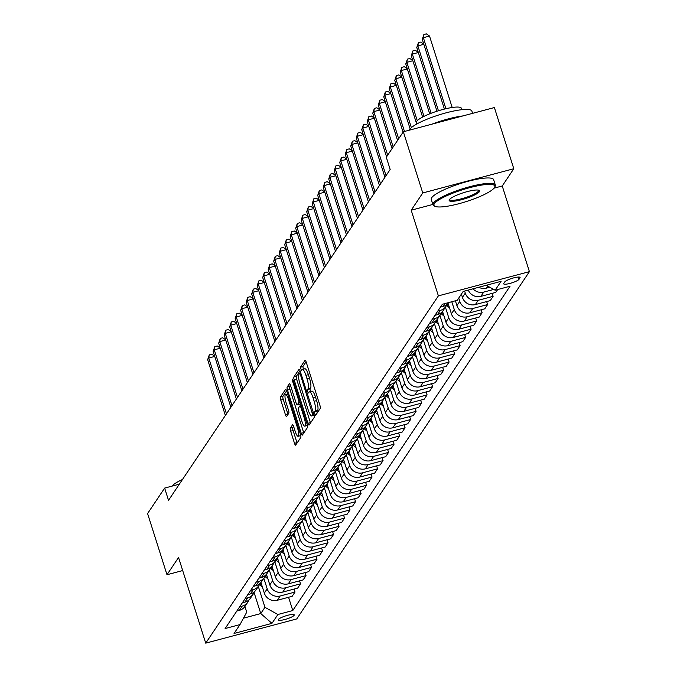 <?xml version="1.0" encoding="UTF-8"?>
<svg xmlns="http://www.w3.org/2000/svg" width="677" height="677" viewBox="0 0 677 677"><rect width="100%" height="100%" fill="white"/><g stroke="black" fill="none" stroke-linecap="round" stroke-linejoin="round"><path stroke-width="1.02" d="M314.83 414.028L315.668 415.263L320.255 408.409A2.573 0.592 -104.9 0 0 319.925 405.362L306.207 362.119A2.573 0.592 -104.9 0 0 305.115 360.282A2.573 0.592 -104.9 0 0 305.014 360.359L300.427 367.213L301.417 370.632L302.086 369.693A8.217 1.904 -104.9 0 1 302.407 369.43A8.217 1.904 -104.9 0 1 305.911 375.312L307.053 378.917A8.217 1.904 -104.9 0 1 308.103 388.666L307.51 389.554L307.747 391.687L308.509 392.973L309.177 392.034A8.217 1.904 -104.9 0 1 309.499 391.78A8.217 1.904 -104.9 0 1 312.994 397.653L314.136 401.258A8.217 1.904 -104.9 0 1 315.194 411.015L314.602 411.895L314.83 414.028M306.097 361.772L302.89 366.562L303.296 369.202M302.407 369.43L304.87 368.779A8.217 1.904 -104.9 0 1 308.365 374.66L309.507 378.265A8.217 1.904 -104.9 0 1 310.565 388.014L309.973 388.903L310.388 391.543M294.131 615.308A8.378 1.625 162.4 0 0 294.241 614.868A8.378 1.625 162.4 0 0 286.718 615.562A8.378 1.625 162.4 0 0 278.382 619.497A8.378 1.625 162.4 0 0 278.272 619.937A8.378 1.625 162.4 0 0 285.796 619.243A8.378 1.625 162.4 0 0 294.131 615.308M290.323 428.143A2.573 0.592 -104.9 0 0 290.653 431.19L294.495 443.317A2.573 0.592 -104.9 0 0 295.595 445.161A2.573 0.592 -104.9 0 0 295.688 445.077L300.791 437.469A2.573 0.592 -104.9 0 0 300.461 434.422L286.743 391.179A2.573 0.592 -104.9 0 0 285.652 389.343A2.573 0.592 -104.9 0 0 285.55 389.419L280.447 397.027A2.573 0.592 -104.9 0 0 280.777 400.073L285.432 414.73A2.573 0.592 -104.9 0 0 286.523 416.567A2.573 0.592 -104.9 0 0 286.625 416.49L288.808 413.232A2.573 0.592 -104.9 0 0 288.478 410.186L286.168 402.917A6.872 1.591 -104.9 0 1 285.559 394.547A6.872 1.591 -104.9 0 1 288.487 399.464L297.516 427.932A6.872 1.591 -104.9 0 1 298.125 436.301A6.872 1.591 -104.9 0 1 295.197 431.384L293.7 426.637A2.573 0.592 -104.9 0 0 292.599 424.801A2.573 0.592 -104.9 0 0 292.498 424.885L290.323 428.143L292.777 427.483A2.573 0.592 -104.9 0 0 293.107 430.53L296.958 442.665A2.573 0.592 -104.9 0 0 297.076 443.012M178.55 557.493L166.991 574.739L147.586 513.555L164.638 488.092L168.522 500.328L390.172 169.47L386.296 157.233L403.348 131.77L422.761 192.953L411.201 210.208L438.383 295.866L205.723 643.15L178.55 557.493M307.933 423.26A2.573 0.592 -104.9 0 0 309.034 425.097A2.573 0.592 -104.9 0 0 309.135 425.021L314.23 417.404A2.573 0.592 -104.9 0 0 313.9 414.358L300.182 371.114A2.573 0.592 -104.9 0 0 299.09 369.278A2.573 0.592 -104.9 0 0 298.989 369.363L293.886 376.971A2.573 0.592 -104.9 0 0 294.216 380.017L307.933 423.26L310.396 422.609A2.573 0.592 -104.9 0 0 310.515 422.956M307.51 427.432L302.416 435.049A2.573 0.592 -104.9 0 1 302.314 435.125A2.573 0.592 -104.9 0 1 301.214 433.288L287.497 390.045A2.573 0.592 -104.9 0 1 287.166 386.999L289.35 383.741A2.573 0.592 -104.9 0 1 289.451 383.664A2.573 0.592 -104.9 0 1 290.543 385.501L296.111 403.035A2.573 0.592 -104.9 0 0 297.203 404.871A2.573 0.592 -104.9 0 0 297.305 404.795L298.752 402.637A2.573 0.592 -104.9 0 0 298.422 399.591L292.633 381.329L292.472 379.137L293.234 380.423L307.18 424.386A2.573 0.592 -104.9 0 1 307.51 427.432M504.729 281.937L503.756 283.384A8.116 1.574 162.4 0 0 503.654 283.807A8.116 1.574 162.4 0 0 510.94 283.138A8.116 1.574 162.4 0 0 519.014 279.322L519.978 277.883A8.116 1.574 162.4 0 0 520.088 277.452A8.116 1.574 162.4 0 0 512.802 278.129A8.116 1.574 162.4 0 0 504.729 281.937M438.383 295.866L529.414 271.646L296.763 618.922L205.723 643.15M288.571 597.266L292.777 610.536L510.026 286.253L495.141 290.213L501.082 281.344L463.195 291.423L457.246 300.292L442.36 304.261L225.111 628.544L239.996 624.583L246.733 612.169L244.922 606.465M292.777 610.536L277.892 614.496L271.951 623.365L234.056 633.452L239.996 624.583M494.041 188.164L502.241 185.98L513.801 168.734L422.761 192.953M513.801 168.734L494.388 107.55L403.348 131.77M166.991 574.739L182.697 570.559M502.241 185.98L529.414 271.646M179.346 484.173L164.638 488.092M254.095 592.553L260.763 613.565L264.944 607.328L258.326 586.46M294.072 589.058L295.02 592.045L292.159 596.31L277.274 600.279A10.468 9.977 -146.2 0 1 264.326 593.103L260.95 582.474M295.02 592.045L280.134 596.005A10.468 9.977 -146.2 0 1 267.187 588.829L263.827 578.251M299.572 580.841L300.52 583.828L297.66 588.101L282.774 592.062A10.468 9.977 -146.2 0 1 269.827 584.894L266.45 574.257M300.52 583.828L285.635 587.788A10.468 9.977 -146.2 0 1 272.687 580.621L269.328 570.034M305.073 572.624L306.021 575.619L303.161 579.884L288.275 583.845A10.468 9.977 -146.2 0 1 275.327 576.677L271.959 566.04M306.021 575.619L291.135 579.58A10.468 9.977 -146.2 0 1 278.188 572.403L274.837 561.825M310.582 564.415L311.53 567.402L308.661 571.676L293.776 575.636A10.468 9.977 -146.2 0 1 280.828 568.46L277.46 557.831M311.53 567.402L296.644 571.363A10.468 9.977 -146.2 0 1 283.697 564.195L280.337 553.608M316.083 556.198L317.031 559.185L314.17 563.459L299.285 567.419A10.468 9.977 -146.2 0 1 286.337 560.251L282.961 549.614M317.031 559.185L302.145 563.146A10.468 9.977 -146.2 0 1 289.197 555.978L285.838 545.391M321.583 547.989L322.531 550.976L319.671 555.242L304.785 559.202A10.468 9.977 -146.2 0 1 291.838 552.034L288.461 541.397M322.531 550.976L307.646 554.937A10.468 9.977 -146.2 0 1 294.698 547.761L291.338 537.183M327.084 539.772L328.032 542.759L325.172 547.033L310.286 550.993A10.468 9.977 -146.2 0 1 297.338 543.817L293.97 533.188M328.032 542.759L313.146 546.72A10.468 9.977 -146.2 0 1 300.199 539.552L296.848 528.965M332.593 531.555L333.541 534.542L330.672 538.816L315.787 542.776A10.468 9.977 -146.2 0 1 302.839 535.609L299.471 524.971M333.541 534.542L318.655 538.503A10.468 9.977 -146.2 0 1 305.708 531.335L302.348 520.748M338.094 523.346L339.042 526.334L336.181 530.607L321.296 534.568A10.468 9.977 -146.2 0 1 308.348 527.391L304.972 516.763M339.042 526.334L324.156 530.294A10.468 9.977 -146.2 0 1 311.208 523.118L307.849 512.54M343.594 515.129L344.542 518.117L341.682 522.39L326.796 526.351A10.468 9.977 -146.2 0 1 313.849 519.183L310.472 508.545M344.542 518.117L329.657 522.077A10.468 9.977 -146.2 0 1 316.709 514.909L313.349 504.323M349.095 506.921L350.043 509.908L347.183 514.173L332.297 518.133A10.468 9.977 -146.2 0 1 319.349 510.966L315.981 500.328M350.043 509.908L335.157 513.868A10.468 9.977 -146.2 0 1 322.21 506.692L318.859 496.114M354.604 498.704L355.552 501.691L352.683 505.964L337.798 509.925A10.468 9.977 -146.2 0 1 324.85 502.749L321.482 492.12M355.552 501.691L340.666 505.651A10.468 9.977 -146.2 0 1 327.719 498.484L324.359 487.897M360.105 490.486L361.053 493.474L358.192 497.747L343.307 501.708A10.468 9.977 -146.2 0 1 330.359 494.54L326.983 483.903M361.053 493.474L346.167 497.434A10.468 9.977 -146.2 0 1 333.219 490.266L329.86 479.68M365.605 482.278L366.553 485.265L363.693 489.53L348.807 493.491A10.468 9.977 -146.2 0 1 335.86 486.323L332.483 475.686M366.553 485.265L351.668 489.226A10.468 9.977 -146.2 0 1 338.72 482.049L335.36 471.471M371.106 474.061L372.054 477.048L369.193 481.322L354.308 485.282A10.468 9.977 -146.2 0 1 341.36 478.106L337.992 467.477M372.054 477.048L357.168 481.008A10.468 9.977 -146.2 0 1 344.221 473.841L340.87 463.254M376.615 465.844L377.563 468.831L374.703 473.105L359.809 477.065A10.468 9.977 -146.2 0 1 346.861 469.897L343.493 459.26M377.563 468.831L362.677 472.8A10.468 9.977 -146.2 0 1 349.73 465.624L346.37 455.037M382.116 457.635L383.064 460.622L380.203 464.896L365.318 468.856A10.468 9.977 -146.2 0 1 352.37 461.68L348.993 451.051M383.064 460.622L368.178 464.583A10.468 9.977 -146.2 0 1 355.23 457.415L351.871 446.828M387.616 449.418L388.564 452.405L385.704 456.679L370.818 460.639A10.468 9.977 -146.2 0 1 357.871 453.472L354.494 442.834M388.564 452.405L373.679 456.366A10.468 9.977 -146.2 0 1 360.731 449.198L357.371 438.611M393.117 441.209L394.065 444.197L391.204 448.462L376.319 452.422A10.468 9.977 -146.2 0 1 363.371 445.254L360.003 434.617M394.065 444.197L379.179 448.157A10.468 9.977 -146.2 0 1 366.232 440.981L362.88 430.403M398.626 432.992L399.574 435.98L396.714 440.253L381.82 444.214A10.468 9.977 -146.2 0 1 368.872 437.037L365.504 426.408M399.574 435.98L384.688 439.94A10.468 9.977 -146.2 0 1 371.741 432.772L368.381 422.186M404.127 424.775L405.074 427.762L402.214 432.036L387.329 435.996A10.468 9.977 -146.2 0 1 374.381 428.829L371.004 418.191M405.074 427.762L390.189 431.723A10.468 9.977 -146.2 0 1 377.241 424.555L373.882 413.969M409.627 416.567L410.575 419.554L407.715 423.819L392.829 427.788A10.468 9.977 -146.2 0 1 379.882 420.612L376.505 409.974M410.575 419.554L395.69 423.514A10.468 9.977 -146.2 0 1 382.742 416.338L379.382 405.76M415.128 408.349L416.076 411.337L413.215 415.61L398.33 419.571A10.468 9.977 -146.2 0 1 385.382 412.403L382.014 401.766M416.076 411.337L401.19 415.297A10.468 9.977 -146.2 0 1 388.243 408.129L384.891 397.543M420.637 400.132L421.585 403.12L418.724 407.393L403.83 411.354A10.468 9.977 -146.2 0 1 390.883 404.186L387.515 393.549M421.585 403.12L406.699 407.089A10.468 9.977 -146.2 0 1 393.752 399.912L390.392 389.334M426.138 391.924L427.085 394.911L424.225 399.185L409.34 403.145A10.468 9.977 -146.2 0 1 396.392 395.969L393.015 385.34M427.085 394.911L412.2 398.871A10.468 9.977 -146.2 0 1 399.252 391.704L395.893 381.117M431.638 383.707L432.586 386.694L429.726 390.967L414.84 394.928A10.468 9.977 -146.2 0 1 401.893 387.76L398.516 377.123M432.586 386.694L417.701 390.654A10.468 9.977 -146.2 0 1 404.753 383.487L401.393 372.9M437.139 375.498L438.087 378.485L435.226 382.75L420.341 386.711A10.468 9.977 -146.2 0 1 407.393 379.543L404.025 368.906M438.087 378.485L423.201 382.446A10.468 9.977 -146.2 0 1 410.254 375.27L406.902 364.691M442.648 367.281L443.596 370.268L440.735 374.542L425.841 378.502A10.468 9.977 -146.2 0 1 412.902 371.326L409.526 360.697M443.596 370.268L428.71 374.229A10.468 9.977 -146.2 0 1 415.763 367.061L412.403 356.474M448.149 359.064L449.096 362.051L446.236 366.325L431.351 370.285A10.468 9.977 -146.2 0 1 418.403 363.117L415.026 352.48M449.096 362.051L434.211 366.012A10.468 9.977 -146.2 0 1 421.263 358.844L417.904 348.257M453.649 350.855L454.597 353.843L451.737 358.108L436.851 362.077A10.468 9.977 -146.2 0 1 423.904 354.9L420.527 344.271M454.597 353.843L439.712 357.803A10.468 9.977 -146.2 0 1 426.764 350.627L423.404 340.049M459.15 342.638L460.098 345.625L457.237 349.899L442.352 353.859A10.468 9.977 -146.2 0 1 429.404 346.692L426.036 336.054M460.098 345.625L445.212 349.586A10.468 9.977 -146.2 0 1 432.264 342.418L428.913 331.832M464.659 334.421L465.607 337.417L462.746 341.682L447.852 345.642A10.468 9.977 -146.2 0 1 434.913 338.475L431.537 327.837M465.607 337.417L450.721 341.377A10.468 9.977 -146.2 0 1 437.774 334.201L434.414 323.623M470.16 326.212L471.107 329.2L468.247 333.473L453.362 337.434A10.468 9.977 -146.2 0 1 440.414 330.258L437.037 319.629M471.107 329.2L456.222 333.16A10.468 9.977 -146.2 0 1 443.274 325.992L439.915 315.406M475.66 317.995L476.608 320.983L473.748 325.256L458.862 329.217A10.468 9.977 -146.2 0 1 445.915 322.049L442.538 311.412M476.608 320.983L461.722 324.943A10.468 9.977 -146.2 0 1 448.775 317.775L445.415 307.189M481.161 309.787L482.109 312.774L479.248 317.039L464.363 321A10.468 9.977 -146.2 0 1 451.415 313.832L448.047 303.194M482.109 312.774L467.223 316.734A10.468 9.977 -146.2 0 1 454.275 309.558L451.796 301.747M486.67 301.57L487.618 304.557L484.757 308.83L469.863 312.791A10.468 9.977 -146.2 0 1 456.924 305.615L455.393 300.791M487.618 304.557L472.732 308.517A10.468 9.977 -146.2 0 1 459.785 301.35L458.744 298.066M492.171 293.353L493.118 296.34L490.258 300.613L475.372 304.574A10.468 9.977 -146.2 0 1 462.425 297.406L461.384 294.123M493.118 296.34L478.233 300.3A10.468 9.977 -146.2 0 1 465.285 293.133L464.625 291.042M243.483 618.169L260.763 613.565L271.951 623.365M495.141 290.213L486.247 285.288M468.256 290.078A10.468 9.977 -146.2 0 0 480.873 296.365L495.759 292.405L497.68 289.536M489.776 287.243L486.374 288.148A10.468 9.977 -146.2 0 1 478.774 287.276M493.728 289.434L483.733 292.092A10.468 9.977 -146.2 0 1 473.02 288.808M448.47 302.627A10.468 9.977 -146.2 0 1 442.978 306.444L440.448 307.121M447.006 304.286A10.468 9.977 -146.2 0 1 445.931 306.427A10.468 9.977 -146.2 0 1 440.338 310.388L437.799 311.065M445.931 306.427L443.071 310.692A10.468 9.977 -146.2 0 1 437.477 314.661L434.939 315.33M441.497 312.503A10.468 9.977 -146.2 0 1 440.431 314.636A10.468 9.977 -146.2 0 1 434.837 318.605L432.298 319.273M440.431 314.636L437.57 318.909A10.468 9.977 -146.2 0 1 431.977 322.87L429.438 323.547M435.996 320.712A10.468 9.977 -146.2 0 1 434.93 322.853A10.468 9.977 -146.2 0 1 429.336 326.813L426.798 327.49M434.93 322.853L432.07 327.126A10.468 9.977 -146.2 0 1 426.476 331.087L423.937 331.764M430.496 328.929A10.468 9.977 -146.2 0 1 429.421 331.061A10.468 9.977 -146.2 0 1 423.836 335.03L421.297 335.707M429.421 331.061L426.561 335.335A10.468 9.977 -146.2 0 1 420.967 339.304L418.437 339.972M424.995 337.138A10.468 9.977 -146.2 0 1 423.92 339.279A10.468 9.977 -146.2 0 1 418.327 343.239L415.788 343.916M423.92 339.279L421.06 343.552A10.468 9.977 -146.2 0 1 415.466 347.513L412.928 348.19M419.486 345.355A10.468 9.977 -146.2 0 1 418.42 347.496A10.468 9.977 -146.2 0 1 412.826 351.456L410.287 352.133M418.42 347.496L415.56 351.761A10.468 9.977 -146.2 0 1 409.966 355.73L407.427 356.407M413.985 353.572A10.468 9.977 -146.2 0 1 412.919 355.704A10.468 9.977 -146.2 0 1 407.326 359.673L404.787 360.342M412.919 355.704L410.059 359.978A10.468 9.977 -146.2 0 1 404.465 363.938L401.926 364.615M408.485 361.78A10.468 9.977 -146.2 0 1 407.41 363.921A10.468 9.977 -146.2 0 1 401.825 367.882L399.286 368.559M407.41 363.921L404.55 368.195A10.468 9.977 -146.2 0 1 398.956 372.155L396.426 372.832M402.984 369.997A10.468 9.977 -146.2 0 1 401.91 372.138A10.468 9.977 -146.2 0 1 396.316 376.099L393.777 376.776M401.91 372.138L399.049 376.404A10.468 9.977 -146.2 0 1 393.455 380.372L390.917 381.041M397.475 378.215A10.468 9.977 -146.2 0 1 396.409 380.347A10.468 9.977 -146.2 0 1 390.815 384.316L388.276 384.985M396.409 380.347L393.549 384.621A10.468 9.977 -146.2 0 1 387.955 388.581L385.416 389.258M391.975 386.423A10.468 9.977 -146.2 0 1 390.908 388.564A10.468 9.977 -146.2 0 1 385.315 392.525L382.776 393.202M390.908 388.564L388.048 392.838A10.468 9.977 -146.2 0 1 382.454 396.798L379.915 397.475M386.474 394.64A10.468 9.977 -146.2 0 1 385.399 396.773A10.468 9.977 -146.2 0 1 379.814 400.742L377.275 401.419M385.399 396.773L382.539 401.046A10.468 9.977 -146.2 0 1 376.945 405.007L374.415 405.684M380.973 402.849A10.468 9.977 -146.2 0 1 379.899 404.99A10.468 9.977 -146.2 0 1 374.305 408.95L371.766 409.627M379.899 404.99L377.038 409.263A10.468 9.977 -146.2 0 1 371.445 413.224L368.906 413.901M375.464 411.066A10.468 9.977 -146.2 0 1 374.398 413.207A10.468 9.977 -146.2 0 1 368.804 417.167L366.265 417.844M374.398 413.207L371.538 417.472A10.468 9.977 -146.2 0 1 365.944 421.441L363.405 422.109M369.964 419.283A10.468 9.977 -146.2 0 1 368.897 421.416A10.468 9.977 -146.2 0 1 363.304 425.384L360.765 426.053M368.897 421.416L366.037 425.689A10.468 9.977 -146.2 0 1 360.443 429.65L357.905 430.327M364.463 427.492A10.468 9.977 -146.2 0 1 363.388 429.633A10.468 9.977 -146.2 0 1 357.803 433.593L355.264 434.27M363.388 429.633L360.528 433.906A10.468 9.977 -146.2 0 1 354.934 437.867L352.404 438.544M358.962 435.709A10.468 9.977 -146.2 0 1 357.888 437.85A10.468 9.977 -146.2 0 1 352.294 441.81L349.755 442.487M357.888 437.85L355.027 442.115A10.468 9.977 -146.2 0 1 349.434 446.084L346.895 446.752M353.453 443.917A10.468 9.977 -146.2 0 1 352.387 446.058A10.468 9.977 -146.2 0 1 346.793 450.019L344.255 450.696M352.387 446.058L349.527 450.332A10.468 9.977 -146.2 0 1 343.933 454.292L341.394 454.969M347.953 452.134A10.468 9.977 -146.2 0 1 346.886 454.275A10.468 9.977 -146.2 0 1 341.293 458.236L338.754 458.913M346.886 454.275L344.018 458.549A10.468 9.977 -146.2 0 1 338.432 462.509L335.894 463.186M342.452 460.352A10.468 9.977 -146.2 0 1 341.377 462.484A10.468 9.977 -146.2 0 1 335.792 466.453L333.253 467.122M341.377 462.484L338.517 466.758A10.468 9.977 -146.2 0 1 332.923 470.718L330.393 471.395M336.951 468.56A10.468 9.977 -146.2 0 1 335.877 470.701A10.468 9.977 -146.2 0 1 330.283 474.662L327.744 475.339M335.877 470.701L333.016 474.975A10.468 9.977 -146.2 0 1 327.423 478.935L324.884 479.612M331.442 476.777A10.468 9.977 -146.2 0 1 330.376 478.918A10.468 9.977 -146.2 0 1 324.782 482.879L322.244 483.556M330.376 478.918L327.516 483.183A10.468 9.977 -146.2 0 1 321.922 487.152L319.383 487.821M325.942 484.994A10.468 9.977 -146.2 0 1 324.875 487.127A10.468 9.977 -146.2 0 1 319.282 491.096L316.743 491.764M324.875 487.127L322.007 491.4A10.468 9.977 -146.2 0 1 316.421 495.361L313.883 496.038M320.441 493.203A10.468 9.977 -146.2 0 1 319.366 495.344A10.468 9.977 -146.2 0 1 313.781 499.304L311.242 499.981M319.366 495.344L316.506 499.618A10.468 9.977 -146.2 0 1 310.912 503.578L308.382 504.255M314.94 501.42A10.468 9.977 -146.2 0 1 313.866 503.561A10.468 9.977 -146.2 0 1 308.272 507.522L305.733 508.199M313.866 503.561L311.005 507.826A10.468 9.977 -146.2 0 1 305.412 511.795L302.873 512.464M309.431 509.629A10.468 9.977 -146.2 0 1 308.365 511.77A10.468 9.977 -146.2 0 1 302.771 515.73L300.233 516.407M308.365 511.77L305.505 516.043A10.468 9.977 -146.2 0 1 299.911 520.004L297.372 520.681M303.931 517.846A10.468 9.977 -146.2 0 1 302.864 519.987A10.468 9.977 -146.2 0 1 297.271 523.947L294.732 524.624M302.864 519.987L299.996 524.26A10.468 9.977 -146.2 0 1 294.41 528.221L291.872 528.898M298.43 526.063A10.468 9.977 -146.2 0 1 297.355 528.195A10.468 9.977 -146.2 0 1 291.77 532.164L289.231 532.833M297.355 528.195L294.495 532.469A10.468 9.977 -146.2 0 1 288.901 536.429L286.371 537.106M292.929 534.271A10.468 9.977 -146.2 0 1 291.855 536.412A10.468 9.977 -146.2 0 1 286.261 540.373L283.722 541.05M291.855 536.412L288.994 540.686A10.468 9.977 -146.2 0 1 283.401 544.646L280.862 545.323M287.42 542.489A10.468 9.977 -146.2 0 1 286.354 544.63A10.468 9.977 -146.2 0 1 280.76 548.59L278.222 549.267M286.354 544.63L283.494 548.895A10.468 9.977 -146.2 0 1 277.9 552.864L275.361 553.532M281.92 550.706A10.468 9.977 -146.2 0 1 280.853 552.838A10.468 9.977 -146.2 0 1 275.26 556.807L272.721 557.476M280.853 552.838L277.985 557.112A10.468 9.977 -146.2 0 1 272.399 561.072L269.861 561.749M276.419 558.914A10.468 9.977 -146.2 0 1 275.344 561.055A10.468 9.977 -146.2 0 1 269.759 565.016L267.22 565.693M275.344 561.055L272.484 565.329A10.468 9.977 -146.2 0 1 266.89 569.289L264.36 569.966M270.918 567.131A10.468 9.977 -146.2 0 1 269.844 569.272A10.468 9.977 -146.2 0 1 264.25 573.233L261.711 573.91M269.844 569.272L266.983 573.537A10.468 9.977 -146.2 0 1 261.39 577.506L258.851 578.175M265.409 575.34A10.468 9.977 -146.2 0 1 264.343 577.481A10.468 9.977 -146.2 0 1 258.749 581.441L256.211 582.118M264.343 577.481L261.483 581.755A10.468 9.977 -146.2 0 1 255.889 585.715L253.35 586.392M259.909 583.557A10.468 9.977 -146.2 0 1 258.842 585.698A10.468 9.977 -146.2 0 1 253.249 589.659L250.71 590.336M258.842 585.698L255.974 589.963A10.468 9.977 -146.2 0 1 250.388 593.932L247.85 594.609M254.408 591.774A10.468 9.977 -146.2 0 1 253.333 593.907A10.468 9.977 -146.2 0 1 247.748 597.876L245.209 598.544M253.333 593.907L250.473 598.18A10.468 9.977 -146.2 0 1 244.879 602.141L242.349 602.818M248.908 599.983A10.468 9.977 -146.2 0 1 247.833 602.124A10.468 9.977 -146.2 0 1 242.239 606.084L239.7 606.761M247.833 602.124L244.972 606.397A10.468 9.977 -146.2 0 1 239.379 610.358L236.84 611.035M264.944 607.328L277.892 614.496M411.201 210.208L432.848 204.446M317.183 413.004L317.056 411.244L317.657 410.355A8.217 1.904 -104.9 0 0 316.599 400.606L314.136 401.258M309.499 391.78L311.962 391.12A8.217 1.904 -104.9 0 1 315.457 397.001L316.599 400.606M300.063 370.768L296.348 376.319A2.573 0.592 -104.9 0 0 296.678 379.365L310.396 422.609M312.689 414.756L300.419 374.66L299.649 373.374L298.955 374.364A8.217 1.904 -104.9 0 0 300.013 384.121L308.238 410.067A8.217 1.904 -104.9 0 0 311.733 415.949A8.217 1.904 -104.9 0 0 312.063 415.686L313.916 414.426M290.433 385.154L289.629 386.347A2.573 0.592 -104.9 0 0 289.959 389.393L303.677 432.637A2.573 0.592 -104.9 0 0 303.795 432.984M299.539 404.203A2.573 0.592 -104.9 0 0 299.666 404.22A2.573 0.592 -104.9 0 0 299.767 404.144L300.436 403.137M301.883 421.238A6.872 1.591 -104.9 0 0 304.802 426.155A6.872 1.591 -104.9 0 0 304.193 417.785L301.011 407.757A2.573 0.592 -104.9 0 0 299.919 405.921A2.573 0.592 -104.9 0 0 299.818 405.997L298.371 408.155A2.573 0.592 -104.9 0 0 298.701 411.201L301.883 421.238M304.802 426.155L307.265 425.494A6.872 1.591 -104.9 0 0 307.443 425.393M293.581 426.29L292.777 427.483M298.125 436.301L300.588 435.649A6.872 1.591 -104.9 0 0 300.757 435.548M286.625 390.832L282.91 396.375A2.573 0.592 -104.9 0 0 283.24 399.422L287.894 414.079A2.573 0.592 -104.9 0 0 288.004 414.426M452.185 107.499L429.523 36.05L423.37 37.684L422.27 39.325L444.4 109.09M445.906 108.726L423.37 37.684L423.878 34.502L426.332 33.85L429.523 36.05M422.27 39.325L423.878 34.502M438.442 110.757L417.87 45.901L416.77 47.542L436.97 111.223M423.844 44.31L417.87 45.901L418.369 42.719L420.832 42.067L423.785 44.098M416.77 47.542L418.369 42.719M431.131 113.279L412.361 54.109L411.261 55.751L429.692 113.838M418.344 52.518L412.361 54.109L412.868 50.936L415.331 50.276L418.276 52.315M411.261 55.751L412.868 50.936M423.997 116.351L406.86 62.326L405.76 63.968L422.6 117.062M412.843 60.735L406.86 62.326L407.368 59.144L409.83 58.493L412.775 60.524M405.76 63.968L407.368 59.144M417.269 120.684L401.359 70.543L400.259 72.185L416.719 124.06M407.342 68.952L401.359 70.543L401.867 67.361L404.321 66.701L407.275 68.741M400.259 72.185L401.867 67.361M494.405 187.681A31.929 6.195 162.4 0 0 494.591 187.377A31.929 6.195 162.4 0 0 469.161 187.817A31.929 6.195 162.4 0 0 434.372 203.659A31.929 6.195 162.4 0 0 434.922 206.299A31.929 6.195 162.4 0 0 465.658 201.763A31.929 6.195 162.4 0 0 494.405 187.681M434.922 206.299L433.965 205.825A32.716 6.347 -17.6 0 1 432.967 204.826A32.716 6.347 -17.6 0 1 433.398 203.117A32.716 6.347 -17.6 0 1 465.962 187.757A32.716 6.347 -17.6 0 1 495.344 185.041A32.716 6.347 -17.6 0 1 495.107 186.437L494.591 187.377M479.401 191.676A15.969 3.097 -17.6 0 1 462.002 199.597A15.969 3.097 -17.6 0 1 449.283 199.817A15.969 3.097 -17.6 0 1 449.376 199.664A15.969 3.097 -17.6 0 1 463.753 192.623A15.969 3.097 -17.6 0 1 479.121 190.355A15.969 3.097 -17.6 0 1 479.401 191.676M449.655 199.309A15.182 2.945 162.4 0 0 449.689 199.529A15.182 2.945 162.4 0 0 463.322 198.268A15.182 2.945 162.4 0 0 478.427 191.142A15.182 2.945 162.4 0 0 478.622 190.347A15.182 2.945 162.4 0 0 478.521 190.152M409.517 130.128A32.716 6.347 -17.6 0 1 409.949 129.205A32.716 6.347 -17.6 0 1 442.513 113.838A32.716 6.347 -17.6 0 1 471.894 111.13L472.597 113.347M431.884 124.179A32.716 6.347 -17.6 0 1 462.916 115.919M416.922 123.95L416.473 122.52A23.56 4.57 -17.6 0 1 416.778 121.285A23.56 4.57 -17.6 0 1 440.219 110.224A23.56 4.57 -17.6 0 1 461.375 108.269L461.832 109.699M432.967 204.826L431.266 199.444A32.716 6.347 -17.6 0 1 431.689 197.735A32.716 6.347 -17.6 0 1 464.253 182.367A32.716 6.347 -17.6 0 1 493.635 179.659L495.344 185.041M172.474 486.001A23.56 4.57 -17.6 0 1 172.677 485.654A23.56 4.57 -17.6 0 1 182.46 479.519M449.536 307.908L447.048 305.801A20.022 19.083 -146.2 0 1 446.549 305.369M447.285 304.024A20.022 19.083 33.8 0 0 447.886 304.557L448.69 305.234M411.371 127.657L395.859 78.752L394.759 80.394L410.152 128.935M401.833 77.161L395.859 78.752L396.358 75.57L398.821 74.919L401.774 76.958M394.759 80.394L396.358 75.57M444.036 316.117L441.548 314.018A20.022 19.083 -146.2 0 1 441.04 313.578M441.776 312.241A20.022 19.083 33.8 0 0 442.377 312.766L443.19 313.451M404.474 131.473L390.35 86.969L389.25 88.611L403.077 132.184M396.333 85.378L390.35 86.969L390.857 83.787L393.32 83.136L396.265 85.167M389.25 88.611L390.857 83.787M438.535 324.334L436.039 322.235A20.022 19.083 -146.2 0 1 435.539 321.795M436.276 320.458A20.022 19.083 33.8 0 0 436.877 320.983L437.689 321.668M398.668 138.751L384.849 95.178L383.749 96.828L397.568 140.401M390.832 93.587L384.849 95.178L385.357 92.004L387.819 91.344L390.764 93.384M383.749 96.828L385.357 92.004M433.026 332.551L430.538 330.444A20.022 19.083 -146.2 0 1 430.039 330.012M430.775 328.667A20.022 19.083 33.8 0 0 431.376 329.2L432.18 329.877M393.168 146.968L379.348 103.395L378.248 105.037L392.068 148.61M385.331 101.804L379.348 103.395L379.856 100.213L382.31 99.561L385.264 101.601M378.248 105.037L379.856 100.213M427.525 340.759L425.038 338.661A20.022 19.083 -146.2 0 1 424.538 338.221M425.274 336.884A20.022 19.083 33.8 0 0 425.875 337.408L426.679 338.094M387.667 155.185L373.848 111.612L372.748 113.254L386.567 156.827M379.822 110.021L373.848 111.612L374.347 108.43L376.81 107.778L379.763 109.809M372.748 113.254L374.347 108.43M422.025 348.977L419.537 346.869A20.022 19.083 -146.2 0 1 419.029 346.438M419.765 345.101A20.022 19.083 33.8 0 0 420.366 345.625L421.179 346.302M386.042 175.631L368.339 119.821L367.239 121.462L384.942 177.281M374.322 118.23L368.339 119.821L368.847 116.647L371.309 115.987L374.254 118.026M367.239 121.462L368.847 116.647M416.524 357.185L414.028 355.087A20.022 19.083 -146.2 0 1 413.529 354.646M414.265 353.309A20.022 19.083 33.8 0 0 414.866 353.834L415.678 354.52M380.542 183.848L362.838 128.038L361.738 129.679L379.442 185.49M368.821 126.447L362.838 128.038L363.346 124.856L365.808 124.204L368.753 126.235M361.738 129.679L363.346 124.856M411.015 365.402L408.527 363.304A20.022 19.083 -146.2 0 1 408.028 362.864M408.764 361.526A20.022 19.083 33.8 0 0 409.365 362.051L410.169 362.737M375.041 192.065L357.338 136.255L356.237 137.896L373.941 193.707M363.321 134.655L357.338 136.255L357.845 133.073L360.299 132.413L363.253 134.452M356.237 137.896L357.845 133.073M405.515 373.619L403.027 371.512A20.022 19.083 -146.2 0 1 402.527 371.081M403.264 369.735A20.022 19.083 33.8 0 0 403.864 370.268L404.668 370.945M369.54 200.274L351.837 144.463L350.737 146.105L368.44 201.915M357.811 142.872L351.837 144.463L352.336 141.281L354.799 140.63L357.752 142.669M350.737 146.105L352.336 141.281M400.014 381.828L397.526 379.729A20.022 19.083 -146.2 0 1 397.018 379.289M397.754 377.952A20.022 19.083 33.8 0 0 398.355 378.477L399.168 379.162M364.031 208.491L346.328 152.68L345.228 154.322L362.931 210.132M352.311 151.089L346.328 152.68L346.836 149.499L349.298 148.847L352.243 150.878M345.228 154.322L346.836 149.499M394.513 390.045L392.017 387.946A20.022 19.083 -146.2 0 1 391.518 387.506M392.254 386.169A20.022 19.083 33.8 0 0 392.855 386.694L393.667 387.371M358.531 216.699L340.827 160.889L339.727 162.539L357.431 218.349M346.81 159.298L340.827 160.889L341.335 157.716L343.798 157.056L346.742 159.095M339.727 162.539L341.335 157.716M389.004 398.262L386.516 396.155A20.022 19.083 -146.2 0 1 386.017 395.723M386.753 394.378A20.022 19.083 33.8 0 0 387.354 394.911L388.158 395.588M353.03 224.916L335.327 169.106L334.226 170.748L351.93 226.558M341.31 167.515L335.327 169.106L335.834 165.924L338.288 165.273L341.242 167.304M334.226 170.748L335.834 165.924M383.504 406.471L381.016 404.372A20.022 19.083 -146.2 0 1 380.516 403.932M381.253 402.595A20.022 19.083 33.8 0 0 381.853 403.12L382.657 403.805M347.529 233.133L329.826 177.323L328.726 178.965L346.429 234.775M335.8 175.732L329.826 177.323L330.325 174.141L332.788 173.49L335.741 175.521M328.726 178.965L330.325 174.141M378.003 414.688L375.515 412.581A20.022 19.083 -146.2 0 1 375.007 412.149M375.743 410.804A20.022 19.083 33.8 0 0 376.344 411.337L377.157 412.014M342.02 241.342L324.317 185.532L323.217 187.174L340.92 242.984M330.3 183.941L324.317 185.532L324.825 182.358L327.287 181.698L330.232 183.738M323.217 187.174L324.825 182.358M372.502 422.897L370.006 420.798A20.022 19.083 -146.2 0 1 369.507 420.358M370.243 419.021A20.022 19.083 33.8 0 0 370.844 419.545L371.656 420.231M336.52 249.559L318.816 193.749L317.716 195.391L335.42 251.201M324.799 192.158L318.816 193.749L319.324 190.567L321.787 189.915L324.732 191.946M317.716 195.391L319.324 190.567M366.993 431.114L364.505 429.015A20.022 19.083 -146.2 0 1 364.006 428.575M364.742 427.238A20.022 19.083 33.8 0 0 365.343 427.762L366.147 428.448M331.019 257.776L313.316 201.966L312.215 203.608L329.919 259.418M319.299 200.367L313.316 201.966L313.823 198.784L316.277 198.124L319.231 200.164M312.215 203.608L313.823 198.784M361.493 439.331L359.005 437.224A20.022 19.083 -146.2 0 1 358.505 436.792M359.242 435.446A20.022 19.083 33.8 0 0 359.842 435.98L360.646 436.657M325.519 265.985L307.815 210.175L306.715 211.816L324.418 267.627M313.789 208.584L307.815 210.175L308.314 206.993L310.777 206.341L313.73 208.381M306.715 211.816L308.314 206.993M355.992 447.539L353.504 445.441A20.022 19.083 -146.2 0 1 352.996 445.001M353.732 443.663A20.022 19.083 33.8 0 0 354.333 444.188L355.146 444.874M320.009 274.202L302.306 218.392L301.206 220.033L318.909 275.844M308.289 216.801L302.306 218.392L302.814 215.21L305.276 214.558L308.221 216.589M301.206 220.033L302.814 215.21M350.491 455.756L347.995 453.649A20.022 19.083 -146.2 0 1 347.496 453.218M348.232 451.881A20.022 19.083 33.8 0 0 348.833 452.405L349.645 453.082M314.509 282.411L296.805 226.6L295.705 228.251L313.409 284.061M302.788 225.009L296.805 226.6L297.313 223.427L299.776 222.767L302.721 224.806M295.705 228.251L297.313 223.427M344.982 463.973L342.494 461.866A20.022 19.083 -146.2 0 1 341.995 461.435M342.731 460.089A20.022 19.083 33.8 0 0 343.332 460.622L344.136 461.299M309.008 290.628L291.305 234.817L290.205 236.459L307.908 292.269M297.288 233.227L291.305 234.817L291.812 231.636L294.267 230.984L297.22 233.015M290.205 236.459L291.812 231.636M339.482 472.182L336.994 470.083A20.022 19.083 -146.2 0 1 336.494 469.643M337.231 468.306A20.022 19.083 33.8 0 0 337.831 468.831L338.635 469.516M303.508 298.845L285.804 243.035L284.704 244.676L302.407 300.486M291.779 241.444L285.804 243.035L286.303 239.853L288.766 239.201L291.719 241.232M284.704 244.676L286.303 239.853M333.981 480.399L331.493 478.292A20.022 19.083 -146.2 0 1 330.985 477.86M331.722 476.515A20.022 19.083 33.8 0 0 332.322 477.048L333.135 477.725M297.998 307.053L280.295 251.243L279.195 252.885L296.898 308.695M286.278 249.652L280.295 251.243L280.803 248.07L283.265 247.41L286.21 249.449M279.195 252.885L280.803 248.07M328.48 488.608L325.984 486.509A20.022 19.083 -146.2 0 1 325.485 486.069M326.221 484.732A20.022 19.083 33.8 0 0 326.822 485.257L327.634 485.942M292.498 315.27L274.794 259.46L273.694 261.102L291.398 316.912M280.777 257.869L274.794 259.46L275.302 256.278L277.765 255.627L280.71 257.658M273.694 261.102L275.302 256.278M322.971 496.825L320.483 494.726A20.022 19.083 -146.2 0 1 319.984 494.286M320.72 492.949A20.022 19.083 33.8 0 0 321.321 493.474L322.125 494.159M286.997 323.488L269.294 267.677L268.194 269.319L285.897 325.129M275.277 266.078L269.294 267.677L269.801 264.495L272.256 263.835L275.209 265.875M268.194 269.319L269.801 264.495M317.471 505.042L314.983 502.935A20.022 19.083 -146.2 0 1 314.483 502.503M315.22 501.158A20.022 19.083 33.8 0 0 315.82 501.691L316.624 502.368M281.497 331.696L263.793 275.886L262.693 277.528L280.396 333.338M269.768 274.295L263.793 275.886L264.292 272.704L266.755 272.052L269.708 274.092M262.693 277.528L264.292 272.704M311.97 513.251L309.482 511.152A20.022 19.083 -146.2 0 1 308.974 510.712M309.711 509.375A20.022 19.083 33.8 0 0 310.311 509.899L311.124 510.585M275.988 339.913L258.284 284.103L257.184 285.745L274.887 341.555M264.267 282.512L258.284 284.103L258.792 280.921L261.254 280.27L264.199 282.301M257.184 285.745L258.792 280.921M306.469 521.468L303.973 519.361A20.022 19.083 -146.2 0 1 303.474 518.929M304.21 517.592A20.022 19.083 33.8 0 0 304.811 518.117L305.615 518.794M270.487 348.122L252.783 292.312L251.683 293.962L269.387 349.772M258.766 290.721L252.783 292.312L253.291 289.138L255.754 288.478L258.699 290.518M251.683 293.962L253.291 289.138M300.96 529.676L298.472 527.578A20.022 19.083 -146.2 0 1 297.973 527.146M298.709 525.801A20.022 19.083 33.8 0 0 299.31 526.334L300.114 527.011M264.986 356.339L247.283 300.529L246.183 302.17L263.886 357.981M253.266 298.938L247.283 300.529L247.79 297.347L250.245 296.695L253.198 298.726M246.183 302.17L247.79 297.347M295.46 537.893L292.972 535.795A20.022 19.083 -146.2 0 1 292.472 535.355M293.209 534.018A20.022 19.083 33.8 0 0 293.81 534.542L294.613 535.228M259.486 364.556L241.782 308.746L240.682 310.388L258.386 366.198M247.757 307.155L241.782 308.746L242.281 305.564L244.744 304.904L247.697 306.943M240.682 310.388L242.281 305.564M289.959 546.111L287.471 544.003A20.022 19.083 -146.2 0 1 286.963 543.572M287.7 542.226A20.022 19.083 33.8 0 0 288.3 542.759L289.113 543.436M253.977 372.765L236.273 316.954L235.173 318.596L252.876 374.406M242.256 315.364L236.273 316.954L236.781 313.773L239.243 313.121L242.188 315.16M235.173 318.596L236.781 313.773M284.458 554.319L281.962 552.22A20.022 19.083 -146.2 0 1 281.463 551.78M282.199 550.443A20.022 19.083 33.8 0 0 282.8 550.968L283.604 551.653M248.476 380.982L230.772 325.172L229.672 326.813L247.376 382.623M236.755 323.581L230.772 325.172L231.28 321.99L233.743 321.338L236.688 323.369M229.672 326.813L231.28 321.99M278.949 562.536L276.461 560.438A20.022 19.083 -146.2 0 1 275.962 559.997M276.698 558.66A20.022 19.083 33.8 0 0 277.299 559.185L278.103 559.871M242.975 389.199L225.272 333.38L224.172 335.03L241.875 390.841M231.255 331.789L225.272 333.38L225.779 330.207L228.234 329.547L231.187 331.586M224.172 335.03L225.779 330.207M273.449 570.753L270.961 568.646A20.022 19.083 -146.2 0 1 270.462 568.215M271.198 566.869A20.022 19.083 33.8 0 0 271.799 567.402L272.603 568.079M237.475 397.407L219.771 341.597L218.671 343.239L236.375 399.049M225.746 340.006L219.771 341.597L220.27 338.415L222.733 337.764L225.686 339.803M218.671 343.239L220.27 338.415M267.948 578.962L265.452 576.863A20.022 19.083 -146.2 0 1 264.952 576.423M265.689 575.086A20.022 19.083 33.8 0 0 266.289 575.611L267.102 576.296M231.966 405.625L214.262 349.814L213.162 351.456L230.865 407.266M220.245 348.223L214.262 349.814L214.77 346.632L217.232 345.981L220.177 348.012M213.162 351.456L214.77 346.632M262.448 587.179L259.951 585.072A20.022 19.083 -146.2 0 1 259.452 584.64M260.188 583.303A20.022 19.083 33.8 0 0 260.789 583.828L261.593 584.505M226.465 413.833L208.761 358.023L207.661 359.665L225.365 415.483M214.744 356.432L208.761 358.023L209.269 354.85L211.732 354.189L214.677 356.229M207.661 359.665L209.269 354.85M264.326 593.103L267.187 588.829M269.827 584.894L272.687 580.621M275.327 576.677L278.188 572.403M280.828 568.46L283.697 564.195M286.337 560.251L289.197 555.978M291.838 552.034L294.698 547.761M297.338 543.817L300.199 539.552M302.839 535.609L305.708 531.335M308.348 527.391L311.208 523.118M313.849 519.183L316.709 514.909M319.349 510.966L322.21 506.692M324.85 502.749L327.719 498.484M330.359 494.54L333.219 490.266M335.86 486.323L338.72 482.049M341.36 478.106L344.221 473.841M346.861 469.897L349.73 465.624M352.37 461.68L355.23 457.415M357.871 453.472L360.731 449.198M363.371 445.254L366.232 440.981M368.872 437.037L371.741 432.772M374.381 428.829L377.241 424.555M379.882 420.612L382.742 416.338M385.382 412.403L388.243 408.129M390.883 404.186L393.752 399.912M396.392 395.969L399.252 391.704M401.893 387.76L404.753 383.487M407.393 379.543L410.254 375.27M412.902 371.326L415.763 367.061M418.403 363.117L421.263 358.844M423.904 354.9L426.764 350.627M429.404 346.692L432.264 342.418M434.913 338.475L437.774 334.201M440.414 330.258L443.274 325.992M445.915 322.049L448.775 317.775M451.415 313.832L454.275 309.558M456.924 305.615L459.785 301.35M462.425 297.406L465.285 293.133M486.374 288.148L487.736 286.117M480.873 296.365L483.733 292.092M442.978 306.444L444.899 303.584M475.372 304.574L478.233 300.3M437.477 314.661L440.338 310.388M469.863 312.791L472.732 308.517M431.977 322.87L434.837 318.605M464.363 321L467.223 316.734M426.476 331.087L429.336 326.813M458.862 329.217L461.722 324.943M420.967 339.304L423.836 335.03M453.362 337.434L456.222 333.16M415.466 347.513L418.327 343.239M447.852 345.642L450.721 341.377M409.966 355.73L412.826 351.456M442.352 353.859L445.212 349.586M404.465 363.938L407.326 359.673M436.851 362.077L439.712 357.803M398.956 372.155L401.825 367.882M431.351 370.285L434.211 366.012M393.455 380.372L396.316 376.099M425.841 378.502L428.71 374.229M387.955 388.581L390.815 384.316M420.341 386.711L423.201 382.446M382.454 396.798L385.315 392.525M414.84 394.928L417.701 390.654M376.945 405.007L379.814 400.742M409.34 403.145L412.2 398.871M371.445 413.224L374.305 408.95M403.83 411.354L406.699 407.089M365.944 421.441L368.804 417.167M398.33 419.571L401.19 415.297M360.443 429.65L363.304 425.384M392.829 427.788L395.69 423.514M354.934 437.867L357.803 433.593M387.329 435.996L390.189 431.723M349.434 446.084L352.294 441.81M381.82 444.214L384.688 439.94M343.933 454.292L346.793 450.019M376.319 452.422L379.179 448.157M338.432 462.509L341.293 458.236M370.818 460.639L373.679 456.366M332.923 470.718L335.792 466.453M365.318 468.856L368.178 464.583M327.423 478.935L330.283 474.662M359.809 477.065L362.677 472.8M321.922 487.152L324.782 482.879M354.308 485.282L357.168 481.008M316.421 495.361L319.282 491.096M348.807 493.491L351.668 489.226M310.912 503.578L313.781 499.304M343.307 501.708L346.167 497.434M305.412 511.795L308.272 507.522M337.798 509.925L340.666 505.651M299.911 520.004L302.771 515.73M332.297 518.133L335.157 513.868M294.41 528.221L297.271 523.947M326.796 526.351L329.657 522.077M288.901 536.429L291.77 532.164M321.296 534.568L324.156 530.294M283.401 544.646L286.261 540.373M315.787 542.776L318.655 538.503M277.9 552.864L280.76 548.59M310.286 550.993L313.146 546.72M272.399 561.072L275.26 556.807M304.785 559.202L307.646 554.937M266.89 569.289L269.759 565.016M299.285 567.419L302.145 563.146M261.39 577.506L264.25 573.233M293.776 575.636L296.644 571.363M255.889 585.715L258.749 581.441M288.275 583.845L291.135 579.58M250.388 593.932L253.249 589.659M282.774 592.062L285.635 587.788M244.879 602.141L247.748 597.876M277.274 600.279L280.134 596.005M239.379 610.358L242.239 606.084M519.758 277.172L519.978 277.883M518.286 277.045L519.014 279.322M317.657 410.355L315.194 411.015M315.457 397.001L312.994 397.653M309.973 388.903L307.51 389.554M310.565 388.014L308.103 388.666M309.507 378.265L307.053 378.917M308.365 374.66L305.911 375.312M302.89 366.562L300.427 367.213M317.056 411.244L314.602 411.895M296.678 379.365L294.216 380.017M296.348 376.319L293.886 376.971M313.282 412.403L312.452 412.623M301.24 374.44L300.419 374.66M300.816 373.103L299.742 373.391M314.12 415.145L312.063 415.686M303.677 432.637L301.214 433.288M289.959 389.393L287.497 390.045M289.629 386.347L287.166 386.999M299.767 404.144L297.305 404.795M300.156 402.256L298.752 402.637M299.242 399.371L298.422 399.591M293.454 381.109L292.633 381.329M305.014 417.565L304.193 417.785M301.832 407.537L301.011 407.757M301.231 405.625L300.046 405.938M298.337 427.712L297.516 427.932M289.307 399.244L288.487 399.464M287.894 414.079L285.432 414.73M283.24 399.422L280.777 400.073M282.91 396.375L280.447 397.027M296.958 442.665L294.495 443.317M293.107 430.53L290.653 431.19M447.048 305.801L447.886 304.557M441.548 314.018L442.377 312.766M436.039 322.235L436.877 320.983M430.538 330.444L431.376 329.2M425.038 338.661L425.875 337.408M419.537 346.869L420.366 345.625M414.028 355.087L414.866 353.834M408.527 363.304L409.365 362.051M403.027 371.512L403.864 370.268M397.526 379.729L398.355 378.477M392.017 387.946L392.855 386.694M386.516 396.155L387.354 394.911M381.016 404.372L381.853 403.12M375.515 412.581L376.344 411.337M370.006 420.798L370.844 419.545M364.505 429.015L365.343 427.762M359.005 437.224L359.842 435.98M353.504 445.441L354.333 444.188M347.995 453.649L348.833 452.405M342.494 461.866L343.332 460.622M336.994 470.083L337.831 468.831M331.493 478.292L332.322 477.048M325.984 486.509L326.822 485.257M320.483 494.726L321.321 493.474M314.983 502.935L315.82 501.691M309.482 511.152L310.311 509.899M303.973 519.361L304.811 518.117M298.472 527.578L299.31 526.334M292.972 535.795L293.81 534.542M287.471 544.003L288.3 542.759M281.962 552.22L282.8 550.968M276.461 560.438L277.299 559.185M270.961 568.646L271.799 567.402M265.452 576.863L266.289 575.611M259.951 585.072L260.789 583.828M300.8 373.069L299.649 373.374M314.153 415.306L311.733 415.949M299.666 404.22L297.203 404.871M301.214 405.574L299.919 405.921M287.64 393.997L285.559 394.547"/></g></svg>
